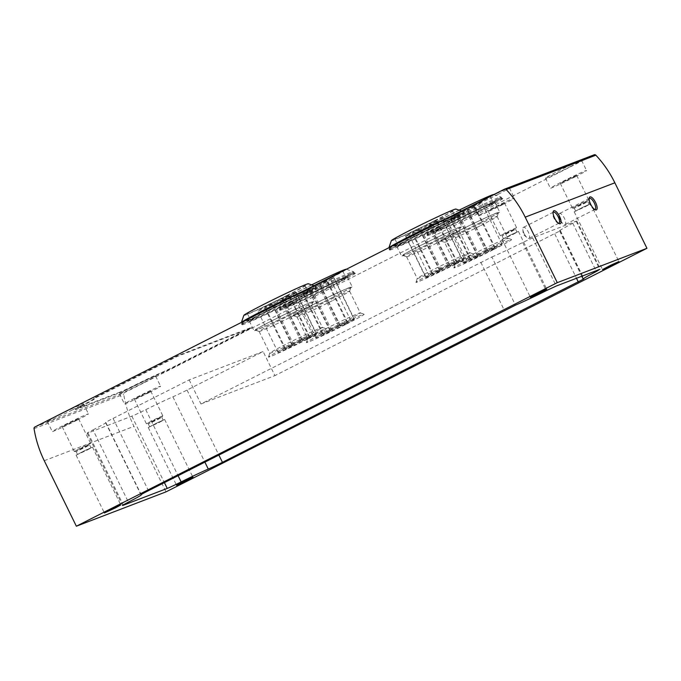 <?xml version="1.0" encoding="UTF-8"?>
<svg xmlns="http://www.w3.org/2000/svg" width="681" height="681" viewBox="0 0 681 681"><rect width="100%" height="100%" fill="white"/><g stroke="black" fill="none" stroke-linecap="round" stroke-linejoin="round"><path stroke-width="0.51" stroke-dasharray="3.4 2.55" d="M316.095 333.588L313.005 335.248L316.469 333.707A21.469 0.741 -26.1 0 1 296.218 344.322A21.469 0.741 -26.1 0 1 278.086 352.383A21.469 0.741 -26.1 0 1 294.899 343.335A21.469 0.741 -26.1 0 1 316.095 333.588L295.801 292.166L292.711 293.834L296.175 292.285A21.469 0.741 -26.1 0 1 275.924 302.9A21.469 0.741 -26.1 0 1 257.793 310.962A21.469 0.741 -26.1 0 1 274.605 301.913A21.469 0.741 -26.1 0 1 295.801 292.166M308.187 338.797A32.203 1.115 153.9 0 0 326.242 328.753A32.203 1.115 153.9 0 0 296.873 341.947A32.203 1.115 153.9 0 0 268.45 357.065A32.203 1.115 153.9 0 0 308.187 338.797M353.975 319.066L350.885 320.734L354.35 319.193A21.469 0.741 -26.1 0 1 334.099 329.808A21.469 0.741 -26.1 0 1 315.967 337.87A21.469 0.741 -26.1 0 1 332.779 328.812A21.469 0.741 -26.1 0 1 353.975 319.066L333.681 277.644L330.591 279.312L334.056 277.771A21.469 0.741 -26.1 0 1 313.813 288.386A21.469 0.741 -26.1 0 1 295.682 296.448A21.469 0.741 -26.1 0 1 312.485 287.391A21.469 0.741 -26.1 0 1 333.681 277.644M346.076 324.275A32.203 1.115 153.9 0 0 364.131 314.23A32.203 1.115 153.9 0 0 334.763 327.425A32.203 1.115 153.9 0 0 306.331 342.552A32.203 1.115 153.9 0 0 346.076 324.275M426.136 277.601L429.226 275.933L425.761 277.473A21.469 0.741 -26.1 0 1 446.004 266.858A21.469 0.741 -26.1 0 1 464.136 258.797A21.469 0.741 -26.1 0 1 447.332 267.854A21.469 0.741 -26.1 0 1 426.136 277.601L405.842 236.179L408.932 234.511L405.467 236.052A21.469 0.741 -26.1 0 1 425.71 225.437A21.469 0.741 -26.1 0 1 443.85 217.375A21.469 0.741 -26.1 0 1 427.038 226.432A21.469 0.741 -26.1 0 1 405.842 236.179M455.683 264.1A32.203 1.115 153.9 0 0 473.746 254.056A32.203 1.115 153.9 0 0 444.37 267.25A32.203 1.115 153.9 0 0 415.946 282.368A32.203 1.115 153.9 0 0 455.683 264.1M464.016 263.087L467.106 261.419L463.642 262.96A21.469 0.741 -26.1 0 1 483.893 252.345A21.469 0.741 -26.1 0 1 502.025 244.283A21.469 0.741 -26.1 0 1 485.212 253.341A21.469 0.741 -26.1 0 1 464.016 263.087L443.723 221.665L446.813 219.997L443.348 221.538A21.469 0.741 -26.1 0 1 463.599 210.923A21.469 0.741 -26.1 0 1 481.731 202.861A21.469 0.741 -26.1 0 1 464.919 211.919A21.469 0.741 -26.1 0 1 443.723 221.665M493.572 249.578A32.203 1.115 153.9 0 0 511.627 239.533A32.203 1.115 153.9 0 0 482.259 252.728A32.203 1.115 153.9 0 0 453.827 267.846A32.203 1.115 153.9 0 0 493.572 249.578M504.434 189.199L594.087 154.842L124.495 392.665A1.609 1.498 -111 0 0 123.712 394.308A107.334 100.133 -111 0 0 133.927 426.357L166.019 491.861M120.052 392.086L76.212 408.889A13.365 0.46 -26.1 0 1 75.344 409.128A13.365 0.46 -26.1 0 1 81.218 405.808A29.249 1.013 -26.1 0 0 94.08 398.53A29.249 1.013 -26.1 0 0 93.867 398.504A13.365 0.46 -26.1 0 1 93.765 398.496A13.365 0.46 -26.1 0 1 101.273 394.342L177.358 355.805L251.323 327.459L175.238 365.995A13.365 0.46 -26.1 0 1 161.099 372.745A29.249 1.013 -26.1 0 0 133.944 385.599A13.365 0.46 -26.1 0 1 120.052 392.086L120.29 392.571L76.451 409.366A13.365 0.46 -26.1 0 1 75.574 409.613A13.365 0.46 -26.1 0 1 81.456 406.285L81.218 405.808M72.169 410.022A20.124 0.698 153.9 0 0 83.482 403.765A20.124 0.698 153.9 0 0 65.104 411.988A20.124 0.698 153.9 0 0 47.329 421.471A20.124 0.698 153.9 0 0 72.169 410.022M144.329 382.373A20.124 0.698 153.9 0 0 155.634 376.108A20.124 0.698 153.9 0 0 137.264 384.339A20.124 0.698 153.9 0 0 119.49 393.814A20.124 0.698 153.9 0 0 144.329 382.373M570.286 166.649A20.124 0.698 153.9 0 0 581.591 160.393A20.124 0.698 153.9 0 0 563.213 168.624A20.124 0.698 153.9 0 0 545.447 178.099A20.124 0.698 153.9 0 0 570.286 166.649M498.126 194.306A20.124 0.698 153.9 0 0 509.431 188.041A20.124 0.698 153.9 0 0 491.052 196.273A20.124 0.698 153.9 0 0 473.286 205.747A20.124 0.698 153.9 0 0 498.126 194.306M503.08 204.419A20.124 0.698 153.9 0 0 514.385 198.154A20.124 0.698 153.9 0 0 496.015 206.386A20.124 0.698 153.9 0 0 478.241 215.86A20.124 0.698 153.9 0 0 503.08 204.419M499.386 205.832L504.51 202.998L496.177 206.726L488.124 211.025L499.386 205.832M511.482 230.527L516.607 227.692L508.273 231.421L500.22 235.72L511.482 230.527M511.346 231.566L515.568 229.233L508.707 232.306L502.076 235.839L511.346 231.566M512.759 234.46L516.981 232.119L510.12 235.192L503.489 238.733L512.759 234.46M513.304 234.255L518.428 231.412L510.103 235.141L502.042 239.44L513.304 234.255M575.241 176.771A20.124 0.698 153.9 0 0 586.545 170.505A20.124 0.698 153.9 0 0 568.175 178.737A20.124 0.698 153.9 0 0 550.401 188.211A20.124 0.698 153.9 0 0 575.241 176.771M571.546 178.184L576.671 175.349L568.337 179.077L560.284 183.376L571.546 178.184M583.643 202.878L588.767 200.035L580.433 203.772L572.38 208.063L583.643 202.878M583.506 203.917L587.729 201.585L580.867 204.649L574.236 208.19L583.506 203.917M584.919 206.811L589.142 204.47L582.281 207.543L575.649 211.084L584.919 206.811M585.464 206.598L590.589 203.764L582.264 207.492L574.202 211.791L585.464 206.598M149.284 392.486A20.124 0.698 153.9 0 0 160.597 386.221A20.124 0.698 153.9 0 0 142.218 394.452A20.124 0.698 153.9 0 0 124.453 403.935A20.124 0.698 153.9 0 0 149.284 392.486M145.589 393.899L150.714 391.064L142.38 394.793L134.327 399.092L145.589 393.899M157.686 418.594L162.81 415.759L154.476 419.487L146.424 423.786L157.686 418.594M157.549 419.641L161.772 417.3L154.91 420.373L148.279 423.914L157.549 419.641M158.971 422.526L163.193 420.186L156.332 423.259L149.692 426.8L158.971 422.526M159.507 422.322L164.632 419.479L156.307 423.216L148.254 427.506L159.507 422.322M77.123 420.134A20.124 0.698 153.9 0 0 88.436 413.878A20.124 0.698 153.9 0 0 70.058 422.109A20.124 0.698 153.9 0 0 52.292 431.584A20.124 0.698 153.9 0 0 77.123 420.134M73.429 421.556L78.553 418.713L70.22 422.45L62.167 426.74L73.429 421.556M85.525 446.251L90.65 443.408L82.316 447.136L74.263 451.435L85.525 446.251M85.389 447.289L89.611 444.948L82.75 448.021L76.119 451.563L85.389 447.289M86.81 450.175L91.033 447.843L84.172 450.916L77.532 454.448L86.81 450.175M87.347 449.971L92.471 447.136L84.146 450.865L76.093 455.163L87.347 449.971M438.206 227.318A33.539 1.158 153.9 0 0 457.053 216.881A33.539 1.158 153.9 0 0 426.417 230.604A33.539 1.158 153.9 0 0 396.81 246.394A33.539 1.158 153.9 0 0 438.206 227.318M437.679 227.522A31.981 1.107 153.9 0 0 455.649 217.571A31.981 1.107 153.9 0 0 426.442 230.646A31.981 1.107 153.9 0 0 398.206 245.713A31.981 1.107 153.9 0 0 437.679 227.522M434.376 220.78A31.981 1.107 153.9 0 0 452.346 210.829A31.981 1.107 153.9 0 0 423.139 223.904A31.981 1.107 153.9 0 0 394.903 238.971A31.981 1.107 153.9 0 0 434.376 220.78M391.337 240.665A35.957 1.243 153.9 0 0 435.712 220.261A35.957 1.243 153.9 0 0 455.878 209.05M389.03 247.637A41.32 1.422 153.9 0 0 388.877 247.833A41.32 1.422 153.9 0 0 388.877 247.893A41.32 1.422 153.9 0 0 439.875 224.389A41.32 1.422 153.9 0 0 463.097 211.536A41.32 1.422 153.9 0 0 463.046 211.502A41.32 1.422 153.9 0 0 450.184 216.669M453.427 261.862A29.292 1.013 153.9 0 0 469.89 252.745A29.292 1.013 153.9 0 0 469.856 252.728A29.292 1.013 153.9 0 0 443.135 264.73A29.292 1.013 153.9 0 0 417.274 278.486A29.292 1.013 153.9 0 0 417.274 278.52A29.292 1.013 153.9 0 0 453.427 261.862M442.769 240.104A29.292 1.013 153.9 0 0 459.232 231.029A29.292 1.013 153.9 0 0 459.232 230.995A29.292 1.013 153.9 0 0 432.478 242.972A29.292 1.013 153.9 0 0 406.617 256.771A29.292 1.013 153.9 0 0 406.651 256.788A29.292 1.013 153.9 0 0 442.769 240.104M442.471 237.124A32.203 1.115 153.9 0 0 460.56 227.148A32.203 1.115 153.9 0 0 431.158 240.274A32.203 1.115 153.9 0 0 402.769 255.46A32.203 1.115 153.9 0 0 442.471 237.124M442.922 236.954A33.539 1.158 153.9 0 0 461.769 226.518A33.539 1.158 153.9 0 0 431.141 240.231A33.539 1.158 153.9 0 0 401.526 256.03A33.539 1.158 153.9 0 0 442.922 236.954M476.087 212.804A33.539 1.158 153.9 0 0 494.934 202.368A33.539 1.158 153.9 0 0 464.306 216.081A33.539 1.158 153.9 0 0 434.691 231.88A33.539 1.158 153.9 0 0 476.087 212.804M475.568 213A31.981 1.107 153.9 0 0 493.538 203.049A31.981 1.107 153.9 0 0 464.331 216.132A31.981 1.107 153.9 0 0 436.087 231.191A31.981 1.107 153.9 0 0 475.568 213M472.265 206.258A31.981 1.107 153.9 0 0 490.235 196.307A31.981 1.107 153.9 0 0 461.02 209.39A31.981 1.107 153.9 0 0 432.784 224.449A31.981 1.107 153.9 0 0 472.265 206.258M459.139 210.165A35.957 1.243 153.9 0 0 429.217 226.152A35.957 1.243 153.9 0 0 473.593 205.747A35.957 1.243 153.9 0 0 493.759 194.528M477.764 209.876A41.32 1.422 153.9 0 0 500.978 197.013A41.32 1.422 153.9 0 0 500.935 196.979A41.32 1.422 153.9 0 0 463.242 213.919A41.32 1.422 153.9 0 0 426.757 233.319A41.32 1.422 153.9 0 0 426.757 233.379A41.32 1.422 153.9 0 0 477.764 209.876M491.316 247.348A29.292 1.013 153.9 0 0 507.771 238.231A29.292 1.013 153.9 0 0 507.745 238.205A29.292 1.013 153.9 0 0 481.024 250.208A29.292 1.013 153.9 0 0 455.163 263.964A29.292 1.013 153.9 0 0 455.163 264.007A29.292 1.013 153.9 0 0 491.316 247.348M480.658 225.59A29.292 1.013 153.9 0 0 497.113 216.515A29.292 1.013 153.9 0 0 497.113 216.473A29.292 1.013 153.9 0 0 470.367 228.458A29.292 1.013 153.9 0 0 444.506 242.249A29.292 1.013 153.9 0 0 444.531 242.274A29.292 1.013 153.9 0 0 480.658 225.59M480.352 222.61A32.203 1.115 153.9 0 0 498.449 212.634A32.203 1.115 153.9 0 0 469.047 225.76A32.203 1.115 153.9 0 0 440.65 240.946A32.203 1.115 153.9 0 0 480.352 222.61M480.803 222.432A33.539 1.158 153.9 0 0 499.65 211.995A33.539 1.158 153.9 0 0 469.022 225.717A33.539 1.158 153.9 0 0 439.415 241.508A33.539 1.158 153.9 0 0 480.803 222.432M290.702 302.015A33.539 1.158 153.9 0 0 309.549 291.579A33.539 1.158 153.9 0 0 278.921 305.301A33.539 1.158 153.9 0 0 249.314 321.091A33.539 1.158 153.9 0 0 290.702 302.015M290.183 302.219A31.981 1.107 153.9 0 0 308.152 292.268A31.981 1.107 153.9 0 0 278.946 305.343A31.981 1.107 153.9 0 0 250.71 320.41A31.981 1.107 153.9 0 0 290.183 302.219M286.88 295.477A31.981 1.107 153.9 0 0 304.85 285.526A31.981 1.107 153.9 0 0 275.643 298.601A31.981 1.107 153.9 0 0 247.407 313.669A31.981 1.107 153.9 0 0 286.88 295.477M243.841 315.363A35.957 1.243 153.9 0 0 288.216 294.967A35.957 1.243 153.9 0 0 308.382 283.747M241.534 322.343A41.32 1.422 153.9 0 0 241.38 322.539A41.32 1.422 153.9 0 0 241.38 322.59A41.32 1.422 153.9 0 0 292.379 299.087A41.32 1.422 153.9 0 0 315.592 286.233A41.32 1.422 153.9 0 0 315.55 286.199A41.32 1.422 153.9 0 0 302.687 291.366M305.931 336.559A29.292 1.013 153.9 0 0 322.394 327.45A29.292 1.013 153.9 0 0 322.36 327.425A29.292 1.013 153.9 0 0 295.639 339.427A29.292 1.013 153.9 0 0 269.778 353.184A29.292 1.013 153.9 0 0 269.778 353.218A29.292 1.013 153.9 0 0 305.931 336.559M295.273 314.801A29.292 1.013 153.9 0 0 311.736 305.726A29.292 1.013 153.9 0 0 311.736 305.692A29.292 1.013 153.9 0 0 284.981 317.669A29.292 1.013 153.9 0 0 259.12 331.468A29.292 1.013 153.9 0 0 259.155 331.485A29.292 1.013 153.9 0 0 295.273 314.801M294.975 311.821A32.203 1.115 153.9 0 0 313.064 301.845A32.203 1.115 153.9 0 0 283.662 314.971A32.203 1.115 153.9 0 0 255.264 330.166A32.203 1.115 153.9 0 0 294.975 311.821M295.426 311.651A33.539 1.158 153.9 0 0 314.273 301.215A33.539 1.158 153.9 0 0 283.645 314.928A33.539 1.158 153.9 0 0 254.03 330.728A33.539 1.158 153.9 0 0 295.426 311.651M328.591 287.501A33.539 1.158 153.9 0 0 347.438 277.065A33.539 1.158 153.9 0 0 316.81 290.778A33.539 1.158 153.9 0 0 287.195 306.578A33.539 1.158 153.9 0 0 328.591 287.501M328.063 287.697A31.981 1.107 153.9 0 0 346.042 277.746A31.981 1.107 153.9 0 0 316.827 290.83A31.981 1.107 153.9 0 0 288.591 305.888A31.981 1.107 153.9 0 0 328.063 287.697M324.76 280.955A31.981 1.107 153.9 0 0 342.739 271.004A31.981 1.107 153.9 0 0 313.524 284.088A31.981 1.107 153.9 0 0 285.288 299.146A31.981 1.107 153.9 0 0 324.76 280.955M311.634 284.862A35.957 1.243 153.9 0 0 281.721 300.849A35.957 1.243 153.9 0 0 326.097 280.444A35.957 1.243 153.9 0 0 346.263 269.233M330.259 284.573A41.32 1.422 153.9 0 0 353.482 271.71A41.32 1.422 153.9 0 0 353.439 271.685A41.32 1.422 153.9 0 0 315.746 288.616A41.32 1.422 153.9 0 0 279.261 308.016A41.32 1.422 153.9 0 0 279.261 308.076A41.32 1.422 153.9 0 0 330.259 284.573M343.82 322.045A29.292 1.013 153.9 0 0 360.275 312.928A29.292 1.013 153.9 0 0 360.249 312.902A29.292 1.013 153.9 0 0 333.528 324.905A29.292 1.013 153.9 0 0 307.667 338.661A29.292 1.013 153.9 0 0 307.667 338.704A29.292 1.013 153.9 0 0 343.82 322.045M333.162 300.287A29.292 1.013 153.9 0 0 349.617 291.213A29.292 1.013 153.9 0 0 349.617 291.17A29.292 1.013 153.9 0 0 322.871 303.156A29.292 1.013 153.9 0 0 297.01 316.946A29.292 1.013 153.9 0 0 297.035 316.971A29.292 1.013 153.9 0 0 333.162 300.287M332.856 297.308A32.203 1.115 153.9 0 0 350.953 287.331A32.203 1.115 153.9 0 0 321.543 300.457A32.203 1.115 153.9 0 0 293.153 315.644A32.203 1.115 153.9 0 0 332.856 297.308M333.307 297.129A33.539 1.158 153.9 0 0 352.154 286.701A33.539 1.158 153.9 0 0 321.526 300.415A33.539 1.158 153.9 0 0 291.911 316.205A33.539 1.158 153.9 0 0 333.307 297.129M463.642 262.96L443.348 221.538M486.098 252.03L479.135 255.494L486.098 252.03M465.804 210.608L458.841 214.072L465.804 210.608M494.168 247.697L487.196 251.17L494.168 247.697M473.874 206.283L466.902 209.748L473.874 206.283M495.053 247.995L488.081 251.459L495.053 247.995M474.759 206.573L467.787 210.046L474.759 206.573M477.143 256.065L470.179 259.529L477.143 256.065M456.857 214.643L449.886 218.107L456.857 214.643M478.028 256.354L471.065 259.827L478.028 256.354M457.743 214.941L450.771 218.405L457.743 214.941M425.761 277.473L405.467 236.052M448.217 266.543L441.245 270.016L448.217 266.543M427.923 225.122L420.952 228.595L427.923 225.122M456.279 262.219L449.315 265.684L456.279 262.219M435.985 220.797L429.021 224.262L435.985 220.797M457.164 262.508L450.201 265.982L457.164 262.508M436.87 221.095L429.907 224.56L436.87 221.095M439.262 270.578L432.299 274.051L439.262 270.578M418.968 229.156L412.005 232.63L418.968 229.156M440.147 270.876L433.184 274.341L440.147 270.876M419.854 229.454L412.89 232.919L419.854 229.454M354.35 319.193L334.056 277.771M338.602 326.727L331.63 330.191L338.602 326.727M318.308 285.305L311.345 288.778L318.308 285.305M346.663 322.402L339.7 325.867L346.663 322.402M326.378 280.981L319.406 284.445L326.378 280.981M347.548 322.692L340.585 326.165L347.548 322.692M327.263 281.27L320.291 284.743L327.263 281.27M329.647 330.762L322.683 334.226L329.647 330.762M309.353 289.34L302.39 292.804L309.353 289.34M330.532 331.06L323.569 334.524L330.532 331.06M310.238 289.638L303.275 293.102L310.238 289.638M316.469 333.707L296.175 292.285M300.713 341.241L293.749 344.714L300.713 341.241M280.427 299.827L273.456 303.292L280.427 299.827M308.782 336.916L301.819 340.381L308.782 336.916M288.489 295.494L281.525 298.959L288.489 295.494M309.668 337.214L302.704 340.679L309.668 337.214M289.374 295.792L282.411 299.257L289.374 295.792M291.766 345.276L284.794 348.749L291.766 345.276M271.472 303.854L264.509 307.327L271.472 303.854M292.651 345.573L285.68 349.038L292.651 345.573M272.357 304.152L265.394 307.616L272.357 304.152M93.016 429.89A29.249 1.013 -26.1 0 0 105.878 422.612A29.249 1.013 -26.1 0 0 105.666 422.586A13.365 0.46 -26.1 0 1 105.564 422.578A13.365 0.46 -26.1 0 1 113.072 418.423L189.156 379.887L263.121 351.541L187.037 390.077A13.365 0.46 -26.1 0 1 172.897 396.827A29.249 1.013 -26.1 0 0 145.743 409.681A13.365 0.46 -26.1 0 1 131.85 416.168L88.011 432.971A13.365 0.46 -26.1 0 1 87.142 433.21A13.365 0.46 -26.1 0 1 93.016 429.89L128.411 502.135M189.156 379.887L200.955 403.969L491.886 256.975L515.483 305.139M200.955 403.969L274.92 375.623L263.121 351.541M491.886 256.975A33.539 1.158 -26.1 0 0 522.685 242.504L532.653 237.865L576.126 221.206L572.798 223.3A33.539 1.158 -26.1 0 0 559.544 230.876A33.539 1.158 -26.1 0 0 560.225 230.791L274.92 375.623M558.531 223.291A6.172 2.213 -116.9 0 1 557.986 223.164A6.172 2.213 -116.9 0 1 554.096 218.49A6.172 2.213 -116.9 0 1 552.836 212.991A6.172 2.213 -116.9 0 1 553.057 212.481M524.166 233.651A6.172 2.213 -116.9 0 1 522.846 229.403A6.172 2.213 -116.9 0 1 523.451 227.343A6.172 2.213 -116.9 0 1 528.311 232.059A6.172 2.213 -116.9 0 1 529.026 238.359A6.172 2.213 -116.9 0 1 527.009 237.626A6.172 2.213 -116.9 0 1 524.166 233.651M594.607 209.467A6.172 2.213 -116.9 0 1 594.07 209.339A6.172 2.213 -116.9 0 1 590.172 204.666A6.172 2.213 -116.9 0 1 588.92 199.167A6.172 2.213 -116.9 0 1 589.133 198.656M560.25 219.818A6.172 2.213 -116.9 0 1 558.931 215.579A6.172 2.213 -116.9 0 1 559.535 213.519A6.172 2.213 -116.9 0 1 564.396 218.235A6.172 2.213 -116.9 0 1 565.111 224.534A6.172 2.213 -116.9 0 1 563.093 223.802A6.172 2.213 -116.9 0 1 560.25 219.818M81.456 406.285A29.249 1.013 -26.1 0 0 94.318 399.006A29.249 1.013 -26.1 0 0 94.097 398.989A13.365 0.46 -26.1 0 1 94.004 398.981A13.365 0.46 -26.1 0 1 101.512 394.818L177.596 356.291L251.561 327.944L175.477 366.48A13.365 0.46 -26.1 0 1 161.337 373.222A29.249 1.013 -26.1 0 0 134.174 386.084A13.365 0.46 -26.1 0 1 120.29 392.571M177.596 356.291L177.358 355.805M251.561 327.944L251.323 327.459M44.265 460.714L133.927 426.357M34.05 428.664L123.712 394.308M331.57 286.36A42.392 1.464 153.9 0 0 340.772 279.065A42.392 1.464 153.9 0 0 279.61 310.034A42.392 1.464 153.9 0 0 331.57 286.36M293.681 300.874A42.392 1.464 153.9 0 0 302.883 293.579A42.392 1.464 153.9 0 0 241.729 324.556A42.392 1.464 153.9 0 0 293.681 300.874M479.066 211.663A42.392 1.464 153.9 0 0 488.268 204.368A42.392 1.464 153.9 0 0 427.106 235.337A42.392 1.464 153.9 0 0 479.066 211.663M441.177 226.177A42.392 1.464 153.9 0 0 450.379 218.882A42.392 1.464 153.9 0 0 389.226 249.859A42.392 1.464 153.9 0 0 441.177 226.177M34.833 427.021L124.495 392.665M440.352 225.351A41.32 1.422 153.9 0 0 463.565 212.498A41.32 1.422 153.9 0 0 425.829 229.395A41.32 1.422 153.9 0 0 389.345 248.854A41.32 1.422 153.9 0 0 440.352 225.351M478.232 210.838A41.32 1.422 153.9 0 0 501.446 197.984A41.32 1.422 153.9 0 0 463.71 214.881A41.32 1.422 153.9 0 0 427.234 234.341A41.32 1.422 153.9 0 0 478.232 210.838M292.847 300.049A41.32 1.422 153.9 0 0 316.069 287.195A41.32 1.422 153.9 0 0 278.333 304.092A41.32 1.422 153.9 0 0 241.849 323.552A41.32 1.422 153.9 0 0 292.847 300.049M330.736 285.535A41.32 1.422 153.9 0 0 353.95 272.681A41.32 1.422 153.9 0 0 316.214 289.578A41.32 1.422 153.9 0 0 279.738 309.038A41.32 1.422 153.9 0 0 330.736 285.535M145.743 409.681L178.073 475.678M131.85 416.168L164.393 482.599M88.011 432.971L123.261 504.919M105.666 422.586L141.01 494.738M113.072 418.423L148.467 490.669M480.795 262.253L504.383 310.417M187.037 390.077L218.848 455.019M554.76 233.906L576.492 278.274M172.897 396.827L204.87 462.101M522.685 242.504L546.281 290.668M532.653 237.865L556.249 286.029M576.126 221.206L599.723 269.37M572.798 223.3L596.054 270.774M560.225 230.791L583.813 278.955M134.174 386.084L133.944 385.599M76.451 409.366L76.212 408.889M94.097 398.989L93.867 398.504M101.512 394.818L101.273 394.342M175.477 366.48L175.238 365.995M161.337 373.222L161.099 372.745M473.286 205.747L478.241 215.86M509.431 188.041L514.385 198.154M488.124 211.025L500.22 235.72L502.093 235.847M504.51 202.998L516.607 227.692M516.981 232.119L515.568 229.233L516.598 227.718M502.076 235.839L503.489 238.733M502.042 239.44L530.363 297.239M518.428 231.412L546.741 289.212M545.447 178.099L550.401 188.211M581.591 160.393L586.545 170.505M560.284 183.376L572.38 208.063M576.671 175.349L588.767 200.035L587.72 201.602M574.253 208.199L572.406 208.071M574.236 208.19L575.649 211.084M587.729 201.585L589.142 204.47M574.202 211.791L602.523 269.582M590.589 203.764L618.901 261.555M119.49 393.814L124.453 403.935M155.634 376.108L160.597 386.221M134.327 399.092L146.424 423.786M150.714 391.064L162.81 415.759M161.772 417.317L162.802 415.785M149.692 426.8L148.279 423.914L146.449 423.795M161.772 417.3L163.193 420.186M148.254 427.506L176.566 485.306M164.632 419.479L192.953 477.279M47.329 421.471L52.292 431.584M83.482 403.765L88.436 413.878M62.167 426.74L74.263 451.435M78.553 418.713L90.65 443.408L89.611 444.974M76.136 451.571L74.289 451.443M76.119 451.563L77.532 454.448M89.611 444.948L91.033 447.843M76.093 455.163L104.406 512.955M92.471 447.136L120.792 504.927M394.903 238.971L398.206 245.713M452.346 210.829L455.649 217.571M463.097 211.536L464.416 213.051L446.566 220.635L416.772 235.039L389.268 249.867L388.877 247.893M461.463 210.957L463.046 211.502M417.274 278.486L415.946 282.368M469.856 252.728L473.746 254.056M406.617 256.771L417.274 278.52M459.232 230.995L469.89 252.745M459.232 231.029L460.56 227.148M406.651 256.788L402.769 255.46M396.81 246.394L401.526 256.03M457.053 216.881L461.769 226.518M432.784 224.449L436.087 231.191M490.235 196.307L493.538 203.049M500.978 197.013L502.297 198.537L484.455 206.122L454.661 220.516L427.149 235.345L426.757 233.379M429.217 226.152L426.757 233.319M493.844 194.562L500.935 196.979M455.163 263.964L453.827 267.846M507.745 238.205L511.627 239.533M440.65 240.946L444.531 242.274L455.163 264.007M497.113 216.473L507.771 238.231M497.113 216.515L498.449 212.634M434.691 231.88L439.415 241.508M494.934 202.368L499.65 211.995M247.407 313.669L250.71 320.41M304.85 285.526L308.152 292.268M315.592 286.233L316.92 287.748L299.07 295.333L269.276 309.736L241.772 324.565L241.38 322.59M313.967 285.654L315.55 286.199M269.778 353.184L268.45 357.065M322.36 327.425L326.242 328.753M259.12 331.468L269.778 353.218M311.736 305.692L322.394 327.45M311.736 305.726L313.064 301.845M259.155 331.485L255.264 330.166M249.314 321.091L254.03 330.728M309.549 291.579L314.273 301.215M285.288 299.146L288.591 305.888M342.739 271.004L346.042 277.746M353.482 271.71L354.801 273.234L336.959 280.819L307.165 295.214L279.653 310.042L279.261 308.076M281.721 300.849L279.261 308.016M346.348 269.259L353.439 271.685M307.667 338.661L306.331 342.552M360.249 312.902L364.131 314.23M297.01 316.946L307.667 338.704M349.617 291.17L360.275 312.928M349.617 291.213L350.953 287.331M297.035 316.971L293.153 315.644M287.195 306.578L291.911 316.205M347.438 277.065L352.154 286.701M467.106 261.419L446.813 219.997M486.362 251.953L466.068 210.531M479.135 255.494L458.841 214.072M494.423 247.629L474.138 206.207M487.196 251.17L466.902 209.748M502.025 244.283L481.731 202.861M495.308 247.918L475.023 206.505M488.081 251.459L467.787 210.046M477.407 255.988L457.113 214.566M470.179 259.529L449.886 218.107M478.292 256.286L457.998 214.864M471.065 259.827L450.771 218.405M429.226 275.933L408.932 234.511M448.473 266.475L428.187 225.053M441.245 270.016L420.952 228.595M456.542 262.142L436.249 220.721M449.315 265.684L429.021 224.262M464.136 258.797L443.85 217.375M457.428 262.44L437.134 221.019M450.201 265.982L429.907 224.56M439.526 270.51L419.232 229.088M432.299 274.051L412.005 232.63M440.411 270.8L420.117 229.378M433.184 274.341L412.89 232.919M350.885 320.734L330.591 279.312M338.866 326.65L318.572 285.237M331.63 330.191L311.345 288.778M346.927 322.326L326.633 280.904M339.7 325.867L319.406 284.445M315.967 337.87L295.682 296.448M347.812 322.624L327.518 281.202M340.585 326.165L320.291 284.743M329.91 330.685L309.617 289.263M322.683 334.226L302.39 292.804M330.796 330.983L310.502 289.561M323.569 334.524L303.275 293.102M313.005 335.248L292.711 293.834M300.976 341.172L280.683 299.751M293.749 344.714L273.456 303.292M309.046 336.84L288.753 295.418M301.819 340.381L281.525 298.959M278.086 352.383L257.793 310.962M309.932 337.138L289.638 295.716M302.704 340.679L282.411 299.257M292.03 345.207L271.736 303.786M284.794 348.749L264.509 307.327M292.915 345.497L272.621 304.075M285.68 349.038L265.394 307.616M87.142 433.21L122.529 505.455M105.878 422.612L141.163 494.619M105.564 422.578L140.958 494.823M576.781 221.027L600.378 269.191M559.544 230.876L581.77 276.248M560.42 230.765L584.017 278.938M557.986 223.164L559.195 223.657M552.836 212.991L553.151 211.723M553.381 212.191L523.451 227.343M558.956 223.198L529.026 238.359M522.846 229.403L523.272 234.358L527.009 237.626M594.07 209.339L595.279 209.833M588.92 199.167L589.235 197.899M589.465 198.367L559.535 213.519M595.041 209.373L565.111 224.534M558.931 215.579L559.356 220.533L563.093 223.802M75.574 409.613L75.344 409.128M94.318 399.006L94.08 398.53M94.004 398.981L93.765 398.496"/><path stroke-width="1.02" d="M76.357 526.217L557.288 282.658L525.204 217.154A107.334 100.133 -111 0 0 506.196 189.548A1.609 1.498 -111 0 0 504.434 189.199L34.833 427.021A1.609 1.498 -111 0 0 34.05 428.664A107.334 100.133 -111 0 0 44.265 460.714L76.357 526.217L166.019 491.861L646.95 248.301L614.858 182.797A107.334 100.133 -111 0 0 595.858 155.191A1.609 1.498 -111 0 0 594.087 154.842M557.288 282.658L646.95 248.301M541.616 292.047L546.741 289.212L538.416 292.941L530.363 297.239L541.616 292.047M613.777 264.398L618.901 261.555L610.576 265.292L602.523 269.582L613.777 264.398M187.82 480.114L192.953 477.279L184.619 481.007L176.566 485.306L187.82 480.114M115.659 507.771L120.792 504.927L112.459 508.664L104.406 512.955L115.659 507.771M148.467 490.669L515.483 305.139A33.539 1.158 -26.1 0 0 546.281 290.668L556.249 286.029L599.723 269.37L596.394 271.464A33.539 1.158 -26.1 0 0 583.14 279.04A33.539 1.158 -26.1 0 0 583.813 278.955L222.432 462.322A13.365 0.46 -26.1 0 1 208.284 469.073A29.249 1.013 -26.1 0 0 181.129 481.927A13.365 0.46 -26.1 0 1 167.245 488.413L123.406 505.217A13.365 0.46 -26.1 0 1 122.529 505.455A13.365 0.46 -26.1 0 1 128.411 502.135A29.249 1.013 -26.1 0 0 141.273 494.857A29.249 1.013 -26.1 0 0 141.052 494.832A13.365 0.46 -26.1 0 1 140.958 494.823A13.365 0.46 -26.1 0 1 148.467 490.669M590.708 204.351A7.244 2.596 -116.9 0 1 589.235 197.899A7.244 2.596 -116.9 0 1 595.458 202.24A7.244 2.596 -116.9 0 1 595.279 209.833A7.244 2.596 -116.9 0 1 590.708 204.351M554.632 218.175A7.244 2.596 -116.9 0 1 553.151 211.723A7.244 2.596 -116.9 0 1 559.382 216.073A7.244 2.596 -116.9 0 1 559.195 223.657A7.244 2.596 -116.9 0 1 554.632 218.175M461.463 210.957L455.878 209.05A35.957 1.243 153.9 0 0 423.08 223.785A35.957 1.243 153.9 0 0 391.337 240.665L388.928 247.697M450.184 216.669A41.32 1.422 153.9 0 0 412.09 235.039A41.32 1.422 153.9 0 0 389.03 247.637M493.844 194.562L493.759 194.528A35.957 1.243 153.9 0 0 459.139 210.165M313.967 285.654L308.382 283.747A35.957 1.243 153.9 0 0 275.584 298.482A35.957 1.243 153.9 0 0 243.841 315.363L241.432 322.394M302.687 291.366A41.32 1.422 153.9 0 0 264.594 309.736A41.32 1.422 153.9 0 0 241.534 322.343M346.348 269.259L346.263 269.233A35.957 1.243 153.9 0 0 311.634 284.862M553.057 212.481A6.172 2.213 -116.9 0 1 553.381 212.191A6.172 2.213 -116.9 0 1 558.139 216.694A6.172 2.213 -116.9 0 1 558.956 223.198A6.172 2.213 -116.9 0 1 558.531 223.291M589.133 198.656A6.172 2.213 -116.9 0 1 589.465 198.367A6.172 2.213 -116.9 0 1 594.224 202.87A6.172 2.213 -116.9 0 1 595.041 209.373A6.172 2.213 -116.9 0 1 594.607 209.467M525.204 217.154L614.858 182.797M506.196 189.548L595.858 155.191M178.073 475.678L181.129 481.927M164.393 482.599L167.245 488.413M218.848 455.019L222.432 462.322M576.492 278.274L578.348 282.07M204.87 462.101L208.284 469.073M596.054 270.774L596.394 271.464M504.561 189.139L594.224 154.783M581.77 276.248L583.14 279.04"/></g></svg>
